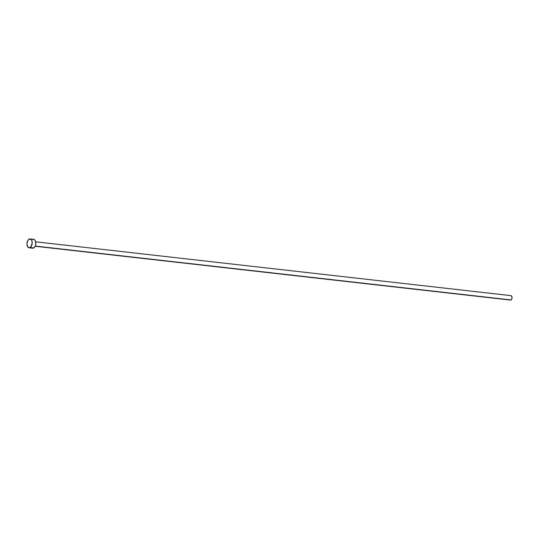<?xml version="1.0" encoding="UTF-8"?>
<svg xmlns="http://www.w3.org/2000/svg" width="539" height="539" viewBox="0 0 539 539"><rect width="100%" height="100%" fill="white"/><g stroke="black" fill="none" stroke-linecap="round" stroke-linejoin="round"><path stroke-width="0.81" d="M35.156 246.242L510.487 300.075A2.23 1.294 -83.5 0 0 511.033 299.94L35.244 246.053L511.033 299.94A2.23 1.294 -83.5 0 0 512.05 297.535A2.23 1.294 -83.5 0 0 510.992 295.642L35.662 241.809M29.072 247.799L32.677 248.203A4.46 2.587 -83.5 0 0 33.775 247.94L30.164 247.529L33.775 247.94A4.46 2.587 -83.5 0 0 35.803 243.129A4.46 2.587 -83.5 0 0 33.681 239.336L30.076 238.932A4.46 2.587 96.5 0 1 32.192 242.725A4.46 2.587 96.5 0 1 30.164 247.529A4.46 2.587 96.5 0 1 29.072 247.799A4.46 2.587 96.5 0 1 26.95 244.005A4.46 2.587 96.5 0 1 28.978 239.195A4.46 2.587 96.5 0 1 30.076 238.932M33.613 239.329L34.57 239.734L35.574 241.445L35.635 244.8L35.096 246.377L33.775 247.94L31.794 247.812M32.589 239.606L33.095 239.383M28.978 239.195L30.959 239.323L31.707 240.34L32.192 242.665L31.1 246.619L29.14 247.805L27.779 246.963L26.95 244.066L27.657 240.758L28.978 239.195M510.952 295.635L511.935 296.693L511.969 298.37L511.282 299.751L510.049 299.873"/></g></svg>
